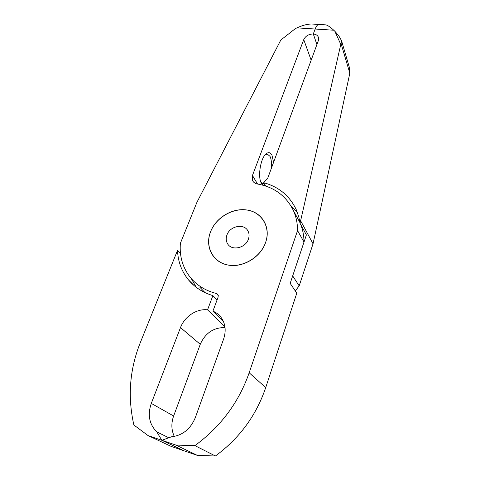 <?xml version="1.0" encoding="UTF-8"?>
<svg xmlns="http://www.w3.org/2000/svg" width="480" height="480" viewBox="0 0 480 480"><rect width="100%" height="100%" fill="white"/><g stroke="black" fill="none" stroke-linecap="round" stroke-linejoin="round"><path stroke-width="0.72" d="M248.4 239.214C249.45 236.136 249.276 233.328 247.866 230.778C243.876 223.146 229.932 226.008 226.944 234.972C225.78 238.242 226.02 241.218 227.652 243.894C231.822 251.148 245.55 248.106 248.4 239.214M210.588 231.738C204.912 246.024 212.352 261.672 227.244 264.864C242.076 268.206 260.34 257.628 265.554 242.604C270.924 227.616 262.212 212.628 247.644 210.138C233.118 207.498 216.126 217.416 210.588 231.738C215.934 217.398 233.196 207.312 247.644 210.138C262.254 212.43 271.134 227.652 265.554 242.604C260.556 257.646 241.974 268.416 227.244 264.864C212.28 261.87 204.726 245.964 210.588 231.738M225.048 327.564C213.576 327.456 205.314 333.036 200.262 344.298L173.634 415.998C171.09 423.198 171.318 430.014 174.306 436.452M177.534 250.356C177.948 261.384 181.518 271.134 188.232 279.594C194.502 287.196 202.716 292.536 212.886 295.608L207.558 309.834C196.734 308.484 184.632 316.416 180.498 327.582L151.284 403.404C147.42 414.822 149.256 424.314 156.786 431.88L161.85 440.292L184.14 450.852L171.078 446.364L148.092 435.594L133.878 425.01C127.47 396.678 129.66 369.096 140.454 342.252L177.534 250.356L180.492 253.536M295.266 290.892L299.19 285.87L313.038 243.804L349.626 74.166L349.722 72.876L341.124 43.83L341.478 40.53L338.694 35.7L334.8 31.188L340.788 44.4L341.124 43.83M299.19 285.87L292.68 275.904L306.384 234.93L300.048 223.272L340.788 44.4M300.792 221.076L313.038 243.804M300.048 223.272L298.824 217.014L296.19 209.532C289.584 195.756 278.76 186.81 263.712 182.688L267.846 177.888L318.348 40.656L318.516 37.554C317.79 35.442 316.056 34.254 313.308 33.978L316.908 44.568L313.308 33.978C308.772 34.056 305.58 35.94 303.744 39.624L252.462 175.47L252.63 180.732C253.59 182.502 255.18 183.588 257.388 183.996C274.104 186.978 286.092 195.792 293.34 210.444L299.814 222.342M212.886 295.608L217.062 299.988M196.278 287.328L191.292 278.586M334.8 31.188L333.75 30.216C330.372 27.132 327.768 25.35 325.95 24.882L311.514 24C307.146 24.096 302.298 25.386 296.958 27.864L295.32 28.644L280.782 40.08L196.914 202.332L180.39 243.276C179.346 256.182 182.634 267.54 190.248 277.344C196.818 285.39 205.59 290.784 216.558 293.526L217.866 294.396L218.19 296.94L212.91 311.166C215.976 312.402 218.562 314.304 220.656 316.86C225.402 323.112 226.398 330.48 223.638 338.97L195.372 417.486C190.578 429.03 182.592 435.474 171.42 436.812L161.85 440.292L148.092 435.594M297.528 212.844L290.676 205.446M263.712 182.688L265.638 186.024M333.75 30.216L315.156 29.028L313.308 33.978L315.156 29.028C316.224 26.25 317.406 24.72 318.702 24.438C317.406 24.72 316.224 26.25 315.156 29.028L296.958 27.864M207.558 309.834L224.964 326.922M349.14 66.63L349.722 72.876M156.786 431.88L168.786 437.766M265.236 154.698L267.264 154.086L269.976 156.294C271.398 159.258 271.824 163.362 271.254 168.618M265.302 185.436C263.946 185.79 262.758 185.238 261.738 183.78L261.486 183.378C257.514 177.468 260.418 158.418 265.968 153.936C268.38 151.908 270.372 152.31 271.95 155.142L273.582 162.294M175.86 445.074L197.436 455.418L184.14 450.852L161.85 440.292L175.86 445.074L194.91 445.614C220.728 426.654 238.812 402.372 249.168 372.78L297.558 230.586C297.546 223.314 296.142 216.6 293.34 210.444M280.782 40.08L295.32 28.644M212.91 311.166L223.554 321.75M197.436 455.418L215.406 456C239.49 438.288 256.26 415.488 265.71 387.6L296.796 293.148L290.178 283.374L303.996 242.064L297.558 230.586M194.91 445.614L215.406 456M303.996 242.064C303.966 235.83 302.868 229.962 300.69 224.46M299.976 222.75L299.796 222.354M299.658 222.048L296.934 217.044M199.836 287.226L205.05 292.638M264.198 183.534L263.064 183.672L261.012 182.436M212.862 295.674L217.038 300.048M180.498 327.582L200.262 344.298M151.284 403.404L173.634 415.998M252.462 175.47L257.55 184.026M311.154 60.204L303.744 39.624M249.168 372.78L265.71 387.6M216.558 293.526L218.31 295.404M188.232 279.594L194.19 285.654M341.478 40.53L349.35 67.338M261.24 182.928L261.738 183.78M253.02 181.386L252.63 180.732"/></g></svg>
